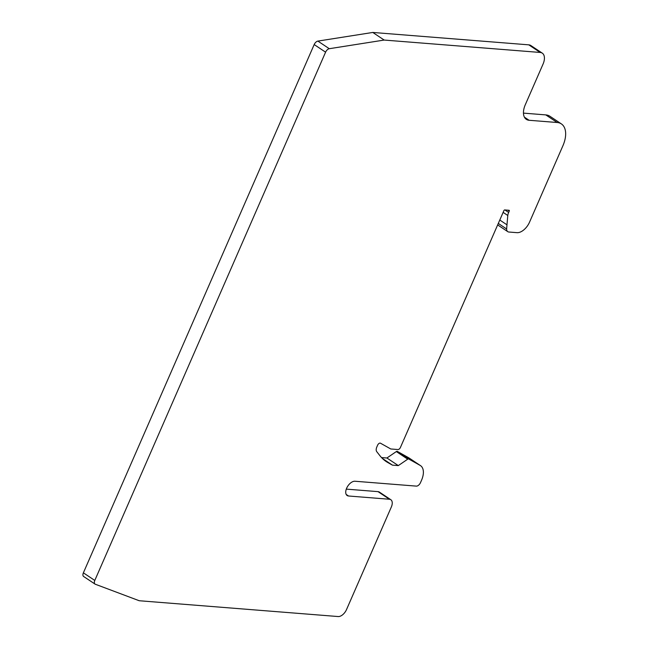 <?xml version="1.0" encoding="UTF-8"?>
<svg xmlns="http://www.w3.org/2000/svg" width="649" height="649" viewBox="0 0 649 649"><rect width="100%" height="100%" fill="white"/><g stroke="black" fill="none" stroke-linecap="round" stroke-linejoin="round"><path stroke-width="0.97" d="M346.517 609.581A8.307 4.697 -56.3 0 1 338.186 616.55L139.235 600.739L95.322 584.238A4.154 2.345 -56.3 0 1 95.046 584.1A4.154 2.345 -56.3 0 1 94.795 580.441L325.587 52.171A4.154 2.345 -56.3 0 1 329.286 48.707L384.192 40.06L540.203 52.455A12.469 7.042 -56.3 0 1 542.288 53.153A12.469 7.042 -56.3 0 1 543.035 64.129L525.309 104.708A16.623 9.394 123.7 0 0 526.315 119.343A16.623 9.394 123.7 0 0 529.089 120.276L557.199 122.507A24.93 14.083 -56.3 0 1 561.361 123.894A24.93 14.083 -56.3 0 1 562.87 145.855L529.511 222.218A12.469 7.042 -56.3 0 1 517.01 232.667L508.881 232.026A6.652 3.756 -56.3 0 1 507.769 231.652A6.652 3.756 -56.3 0 1 506.626 228.975L507.786 215.484A8.307 4.697 -56.3 0 1 508.654 212.442L509.254 211.063A0.827 0.471 123.7 0 0 509.067 210.284L504.719 209.935A0.827 0.471 123.7 0 0 503.892 210.633L400.425 447.453A2.491 1.412 -56.3 0 1 397.926 449.546L390.771 448.97L380.476 443.202A2.491 1.412 123.7 0 0 377.613 445.19L376.842 446.958A5.817 3.286 123.7 0 0 376.753 451.663L379.884 455.655A83.104 46.955 123.7 0 0 386.236 461.569A83.104 46.955 123.7 0 0 387.98 462.64L392.434 465.138L398.316 465.601L407.726 459.176A1.663 0.941 -56.3 0 1 408.716 458.997L420.171 465.422A16.623 9.394 -56.3 0 1 420.52 465.633A16.623 9.394 -56.3 0 1 421.526 480.276L420.495 482.637A4.154 2.345 -56.3 0 1 416.325 486.117L354.987 481.242A8.307 4.697 123.7 0 0 347.199 487.099A8.307 4.697 123.7 0 0 347.15 495.536A8.307 4.697 123.7 0 0 348.537 495.998L389.432 499.251A8.307 4.697 -56.3 0 1 390.82 499.714A8.307 4.697 -56.3 0 1 391.323 507.031L346.517 609.581M346.298 489.119L378.026 491.642A8.307 4.697 -56.3 0 1 379.414 492.104L390.82 499.714M381.523 457.569L386.909 457.999L396.32 451.566A1.663 0.941 -56.3 0 1 397.31 451.388L408.765 457.813A16.623 9.394 -56.3 0 1 409.113 458.032L420.52 465.633M386.909 457.999L398.316 465.601M382.342 458.405L392.434 465.138M499.787 220.027L506.642 224.595M523.451 113.121L545.793 114.897A24.93 14.083 -56.3 0 1 549.954 116.285L561.361 123.894M83.908 576.628A4.154 2.345 -56.3 0 1 83.632 576.49A4.154 2.345 -56.3 0 1 83.38 572.832L314.181 44.562A4.154 2.345 -56.3 0 1 317.88 41.098L372.786 32.45L528.797 44.846A12.469 7.042 -56.3 0 1 530.874 45.544L542.288 53.153M372.786 32.45L384.192 40.06M378.026 491.642L389.432 499.251M346.193 494.433L348.537 495.998M408.765 457.813L420.171 465.422M397.31 451.388L408.716 458.997M396.32 451.566L407.726 459.176M384.581 460.368L387.98 462.64M507.956 210.195L509.254 211.063M504.914 209.952L508.654 212.442M503.129 212.377L507.786 215.484M498.302 223.426L506.626 228.975M545.793 114.897L557.199 122.507M524.392 117.145L529.089 120.276M528.797 44.846L540.203 52.455M317.88 41.098L329.286 48.707M314.181 44.562L325.587 52.171M83.38 572.832L94.795 580.441M507.769 231.652L497.653 224.911M95.046 584.1L83.632 576.49"/></g></svg>
